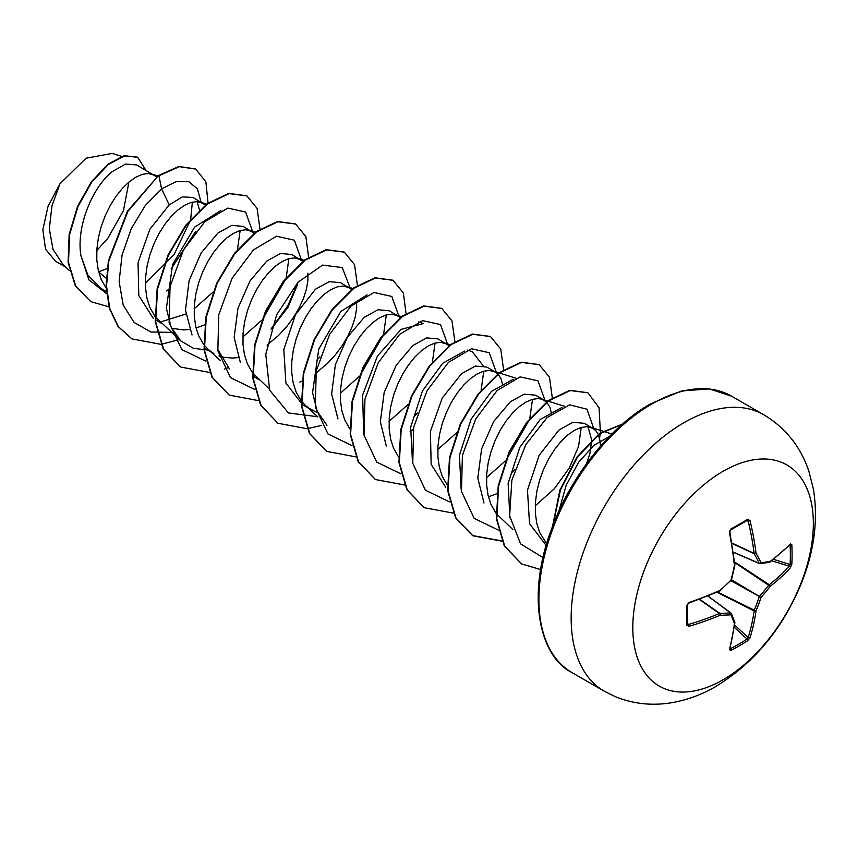 <?xml version="1.0" encoding="UTF-8"?>
<svg xmlns="http://www.w3.org/2000/svg" width="857" height="857" viewBox="0 0 857 857"><rect width="100%" height="100%" fill="white"/><g stroke="black" fill="none" stroke-linecap="round" stroke-linejoin="round"><path stroke-width="1.29" d="M729.371 649.67A255.236 133.96 -115.8 0 0 734.406 623.467A255.268 66.61 -132.4 0 0 730.989 614.801A255.268 92.299 -159.2 0 1 720.148 615.24A255.236 159.648 -175.5 0 1 688.953 626.328L686.671 624.924A254.133 79.412 -103.4 0 0 686.671 605.524L688.953 602.503A255.236 133.96 -4.2 0 0 720.148 590.302A255.268 178.984 -27.7 0 0 730.989 580.103A255.268 178.984 -92.3 0 0 734.406 565.609A255.236 133.96 -115.8 0 0 729.371 532.486L730.85 529.005A254.133 79.401 -16.6 0 0 739.43 524.173A254.133 79.401 -16.6 0 0 747.647 519.299A1.36 0.836 58.7 0 1 747.39 520.285L747.39 520.285A1.36 0.836 58.7 0 1 747.047 520.36L748.161 520.992A1.36 0.557 -13.6 0 0 750.004 520.574A255.236 159.648 55.5 0 1 756.003 553.14A255.268 92.299 39.2 0 1 761.048 562.749A255.268 66.61 12.4 0 0 770.25 561.367A255.236 133.96 -4.2 0 0 790.433 543.916L791.825 544.806A254.133 191.711 35.7 0 1 792.082 554.565A254.133 191.711 35.7 0 1 791.825 564.206L790.433 567.741A255.236 159.648 -175.5 0 1 770.25 586.306A255.268 204.673 159.6 0 1 761.048 597.447A255.268 204.673 80.4 0 1 756.003 610.998A255.236 159.648 55.5 0 1 750.004 637.758L747.647 640.725A254.133 191.7 -155.7 0 1 739.43 645.771A254.133 191.7 -155.7 0 1 730.85 650.431L729.371 649.67A1.36 0.996 15.3 0 0 729.821 649.156L734.867 622.889A1.36 0.9 6.8 0 0 734.845 622.643M730.035 648.363L730.335 648.738A252.783 190.683 24.3 0 0 747.047 639.086L748.161 637.544A253.876 158.791 -124.5 0 0 754.117 610.934A1.36 0.696 -63.3 0 1 754.192 610.463A253.908 203.58 -99.6 0 0 759.216 596.986A1.36 0.675 -60 0 1 759.731 596.097A253.908 203.58 -20.4 0 0 768.89 585.01A1.36 0.696 -56.7 0 1 769.254 584.71A253.876 158.791 4.5 0 0 789.329 566.241L790.1 564.517A1.36 0.803 3.1 0 0 791.825 564.206M723.083 679.772A127.661 73.713 -60 0 1 632.809 627.656A127.661 73.713 -60 0 1 723.083 471.296A127.661 73.713 -60 0 1 813.357 523.413A127.661 73.713 -60 0 1 723.083 679.772M747.647 519.299L750.004 520.574M598.24 434.37L595.84 430.728L592.905 428.35L584.174 423.304L572.915 422.287L559.075 429.914L539.139 455.313L527.462 490.193L529.53 523.681L546.166 545.427M592.905 428.35L586.734 426.69L580.875 427.536L574.479 430.31L567.805 434.949L561.131 441.323L554.736 449.25L548.887 458.474L543.82 468.715L539.771 479.652L536.921 490.943L535.411 502.234L535.346 513.161L536.782 523.391L539.717 532.593L546.659 543.724M98.405 271.798L107.125 268.616M156.692 176.917L136.627 164.908L125.561 164.062L111.967 171.775C92.76 187.265 75.994 226.162 80.933 255.729L87.992 275.429L101.222 288.541L106.386 291.519M154.367 175.16L148.186 173.5L142.337 174.346L135.942 177.12L129.268 181.759L122.594 188.133L116.198 196.06L110.349 205.284L105.282 215.525L101.233 226.462L98.384 237.753L96.873 249.044L96.809 259.971L98.244 270.201L101.169 279.403L106.193 288.188M205.423 205.048L193.082 197.506L182.477 196.853L169.268 204.855L149.9 229.183L138.052 262.628L138.78 295.515L153.264 318.343M203.098 203.291L196.917 201.631L191.057 202.477L184.662 205.251L177.999 209.89L171.325 216.264L164.93 224.191L159.07 233.415L154.014 243.656L149.954 254.593L147.104 265.884L145.604 277.175L145.54 288.102L146.965 298.332L149.9 307.534L154.913 316.319M155.342 316.865L180.773 340.904L171.068 326.999L166.376 308.327L172.6 264.62L194.582 227.148L220.902 210.479M171.657 328.285L183.559 329.934L189.408 329.442M196.06 327.995L204.577 324.878M254.143 233.179L243.088 226.377L231.819 225.359L217.989 232.986L201.159 252.954L189.108 280.614L185.476 310.063L192.032 334.991M251.819 231.422L245.638 229.762L239.789 230.608L233.393 233.383L226.719 238.021L220.045 244.395L213.65 252.322L207.801 261.546L202.734 271.787L198.685 282.724L195.835 294.015L194.325 305.306L194.26 316.244L195.696 326.463L198.62 335.665L203.645 344.45M204.062 344.996L208.722 349.913L213.8 353.534L205.069 348.499M218.985 355.944L223.559 357.262L232.279 358.065L238.139 357.573M303.185 261.621L291.819 254.508L280.55 253.49L266.72 261.117L250.019 280.914L237.946 308.306L234.165 337.508L240.356 362.382M300.55 259.553L294.369 257.903L288.52 258.739L282.124 261.514L275.451 266.163L268.777 272.537L262.381 280.453L256.522 289.677L251.465 299.918L247.416 310.855L244.556 322.146L243.056 333.437L242.992 344.375L244.427 354.594L247.352 363.797L252.376 372.581M252.794 373.127L269.173 388.842M351.606 289.441L340.54 282.639L329.259 281.674L315.44 289.248L295.504 314.626L283.828 349.474L285.874 382.972L302.532 404.761L316.437 412.217M349.27 287.684L343.1 286.034L337.24 286.87L330.845 289.655L324.171 294.294L317.508 300.668L311.102 308.584L305.253 317.808L300.186 328.049L296.136 338.986L293.287 350.288L291.776 361.568L291.712 372.506L293.148 382.725L296.083 391.938L301.096 400.712M301.514 401.258L306.174 406.175L311.252 409.796M400.326 317.572L389.271 310.78L378.001 309.752L364.171 317.379L347.417 337.219L335.376 364.696L331.638 394.016L337.969 418.944M398.002 315.815L391.82 314.165L385.971 315.012L379.576 317.786L372.902 322.425L366.228 328.799L359.833 336.715L353.984 345.939L348.917 356.18L344.868 367.117L342.018 378.419L340.508 389.71L340.443 400.637L341.879 410.867L344.803 420.069L349.827 428.843M449.057 345.703L438.002 338.911L426.732 337.883L412.903 345.51L396.223 365.264L384.161 392.57L380.347 421.719L386.443 446.593M446.733 343.946L440.552 342.297L434.692 343.143L428.296 345.917L421.633 350.556L414.959 356.93L408.564 364.846L402.704 374.07L397.648 384.311L393.588 395.259L390.738 406.55L389.239 417.841L389.174 428.768L390.599 438.998L393.534 448.2L398.548 456.974M502.78 385.714L501.238 379.158L498.388 374.466L495.453 372.077L486.722 367.042L475.442 366.068L461.623 373.641L442.276 397.937L430.418 431.392L431.146 464.312L445.651 487.151M495.453 372.077L489.272 370.428L483.423 371.274L477.028 374.048L470.354 378.687L463.68 385.061L457.284 392.977L451.435 402.201L446.368 412.442L442.319 423.39L439.47 434.681L437.959 445.972L437.895 456.899L439.33 467.129L442.255 476.331L447.279 485.105M488.426 496.792L496.942 493.675M543.049 399.555L535.454 395.173L524.184 394.156L510.354 401.783L493.653 421.526L481.613 448.886L477.81 478.099L483.98 503.016M546.509 401.965L541.785 399.158L538.003 398.559L532.154 399.405L525.759 402.179L519.085 406.818L512.411 413.192L506.016 421.108L500.156 430.332L495.1 440.584L491.05 451.521L488.19 462.812L486.69 474.103L486.626 485.03L488.062 495.26L490.986 504.462L496.01 513.236M496.428 513.793L512.807 529.508M171.164 268.852L195.899 231.283M199.52 210.051L197.121 201.641M166.494 290.919L169.622 288.798M271.091 329.163L287.963 307.288L297.583 284.567M267.073 345.06L278.6 335.408L286.538 326.817L293.448 317.54L299.168 307.899L303.539 298.257L306.474 288.991L307.909 280.41L307.877 273.19M299.811 382.093L302.028 381.151M315.805 373.191L327.331 363.539L335.258 354.948L342.179 345.671L347.899 336.03L352.27 326.399L355.194 317.122L356.63 308.552L356.608 301.321M410.128 431.585L413.256 429.453M551.512 413.845L549.969 407.289L546.82 402.276M586.649 463.337L589.948 453.364L591.684 440.519M591.684 439.909L587.988 426.775M600.414 446.272L600.2 441.655L598.422 434.767M96.777 250.512L107.768 238.407L123.472 210.554L128.904 182.07M65.668 267.095L55.416 261.181L45.528 249.183L42.85 229.805L47.96 206.612L60.001 183.73L86.075 158.224L112.192 153.414L121.737 156.403M60.001 183.73L51.966 205.83L49.31 228.765L52.995 249.333L63.022 264.652L69.535 270.651M106.247 278.204L98.684 272.023M169.268 204.855L161.587 188.872L176.349 181.534L188.808 181.673L197.41 188.904L201.063 202.113M194.989 232.418L171.229 268.637M106.579 293.683L88.903 279.832L80.933 255.729M171.539 332.409L150.843 331.97L134.121 322.489L123.194 305.006L119.123 281.567L122.069 255.043L131.271 228.669L145.176 205.68L161.587 188.872L158.909 175.781L179.231 166.697L195.76 169.054L205.894 181.941L208.047 203.077M108.935 306.849L90.788 301.632L75.727 286.077L68.517 262.617L69.556 234.754L77.966 206.558L91.817 182.005L108.378 164.405L124.64 155.931L137.688 157.292L145.84 170.232M158.502 175.546L127.457 211.218L108.411 260.71L106.118 285.745L109.321 308.231L117.945 326.346L131.839 338.879L118.352 326.581L109.728 308.466L106.525 285.981L108.818 260.946L127.854 211.454L158.502 175.546L178.824 166.472L195.557 168.936M90.585 301.514L75.32 285.842L68.11 262.381L69.149 234.518L77.559 206.323L91.41 181.77L107.982 164.169L124.233 155.695L137.484 157.174M192.343 202.145L190.693 219.167M190.458 220.153L174.1 254.625L145.379 283.292M558.893 511.147L566.209 485.201L578.657 462.191L593.901 445.276L609.241 436.652M509.904 517.832L508.137 483.423L519.803 447.386L540.21 419.491L561.999 407.407M581.228 427.439L578.561 446.465L569.327 467.954L554.297 488.811L535.229 505.791M461.162 489.647L459.416 455.249L471.114 419.169L491.479 391.36L513.279 379.265M532.497 399.308L529.819 418.398M529.476 419.544L506.219 459.941M505.351 460.927L486.508 477.66M412.453 461.569L410.674 427.215L422.362 391.081L442.715 363.261L464.558 351.134M467.151 350.052L472.218 351.638L483.134 365.693M483.777 371.167L481.088 390.278M456.62 432.796L437.777 449.529M363.711 433.385L362.597 395.195L377.412 356.105L401.076 329.377L423.487 323.507M435.045 343.036L432.367 362.136M407.889 404.654L389.057 421.398M326.956 425.308L317.208 411.328L312.559 392.635L318.772 348.992L340.829 311.487L367.117 294.862M386.325 314.905L383.636 334.005M383.293 335.162L360.036 375.548M359.169 376.523L340.325 393.267M229.505 369.035L217.539 349.024M288.873 258.643L286.184 277.754M285.842 278.9L262.585 319.297M261.706 320.272L242.874 337.005M208.969 350.159L193.521 348.381L180.784 340.904M240.142 230.512L237.453 249.612M212.986 292.141L194.143 308.863M185.776 314.048L160.291 322.028M252.794 232.043L245.627 212.054L227.791 208.09L204.769 221.727L183.387 250.105L170.05 286.613L169.108 322.607L181.802 349.56L205.916 361.247M271.251 328.681L287.727 305.928L298.161 282.114M301.514 260.174L294.358 240.185L276.511 236.221L253.501 249.858L232.118 278.236L218.771 314.744L217.828 350.738L230.522 377.691L254.647 389.378M316.929 360.079L319.982 356.812M350.245 288.306L342.254 267.577L322.575 265.092L297.99 282.242L276.64 314.84L265.777 354.327L269.666 390.181L288.391 412.924L317.84 416.781M398.966 316.437L391.81 296.447L373.963 292.483L350.952 306.131L329.57 334.498L316.222 371.006L315.28 407L327.974 433.963L352.098 445.651M414.37 416.363L417.434 413.074M447.697 344.578L440.53 324.589L422.694 320.625L399.673 334.262L378.301 362.629L364.953 399.137L364.011 435.131L376.705 462.094L400.83 473.782M496.428 372.709L489.261 352.72L471.425 348.756L448.404 362.393L427.022 390.76L413.674 427.268L412.742 463.262L425.436 490.225L449.55 501.913M511.875 472.582L514.886 469.336M545.148 400.84L537.992 380.851L520.145 376.887L497.135 390.524L475.753 418.891L462.405 455.399L461.462 491.393L474.157 518.356L498.281 530.044M593.88 428.971L586.949 409.207L569.648 404.847L547.12 417.509L525.812 444.622L511.865 480.145L509.626 515.946L520.585 543.841L543.017 557.575M590.666 458.195L582.996 468.715M131.839 338.879L160.912 344.332M161.202 344.3L179.338 339.576M259.96 229.044L257.1 208.412L246.88 195.899L229.13 193.618L207.64 203.912L186.14 225.466L168.39 255.29L157.538 289.088L155.706 321.996L163.633 349.27L180.581 367.021L209.644 372.463M224.234 369.121L228.058 367.717M308.659 257.7L305.895 236.725L295.611 224.031L277.85 221.749L256.361 232.043L234.872 253.597L217.121 283.41L206.269 317.208L204.427 350.117L212.354 377.391L229.29 395.141L258.375 400.594M357.412 285.317L354.552 264.674L344.332 252.162L326.581 249.89L305.092 260.174L283.592 281.739L265.841 311.552L254.99 345.35L253.158 378.258L261.085 405.532L278.032 423.283L307.095 428.725M307.384 428.693L321.696 425.383M406.111 313.962L403.358 292.987L393.063 280.303L375.312 278.022L353.823 288.306L332.334 309.859L314.573 339.672L303.721 373.47L301.889 406.379L309.805 433.653L326.753 451.414L355.826 456.856M454.863 341.579L452.003 320.936L441.784 308.434L424.033 306.153L402.544 316.437L381.054 338.001L363.293 367.814L352.441 401.622L350.609 434.52L358.537 461.794L375.484 479.545L404.547 484.987M503.595 369.71L500.734 349.067L490.515 336.565L472.764 334.284L451.275 344.568L429.786 366.121L412.024 395.945L401.172 429.743L399.341 462.651L407.257 489.925L424.204 507.676L453.278 513.118M552.315 397.841L549.466 377.198L539.235 364.696L521.485 362.415L499.995 372.709L478.506 394.263L460.755 424.086L449.904 457.884L448.061 490.793L455.988 518.057L472.935 535.807L502.298 541.217M599.546 438.034L600.339 433.353M600.414 432.774L599.054 407.771L587.977 392.827L570.216 390.546L548.726 400.83L527.237 422.394L509.487 452.207L498.624 486.005L496.792 518.913L504.719 546.188L521.656 563.938L540.628 569.551M622.171 424.344L599.771 433.76L577.447 457.124L560.51 489.743L553.022 525.105M246.677 195.782L228.723 193.382L207.233 203.677L185.744 225.23L167.983 255.054L157.131 288.852L155.299 321.761L163.226 349.035L180.377 366.903M295.408 223.923L277.443 221.524L255.954 231.808L234.464 253.361L216.714 283.174L205.862 316.972L204.02 349.881L211.947 377.155L229.098 395.023M344.128 252.054L326.174 249.655L304.685 259.939L283.196 281.503L265.434 311.316L254.583 345.125L252.751 378.023L260.678 405.297L277.829 423.165M392.86 280.185L374.905 277.786L353.416 288.07L331.927 309.623L314.165 339.436L303.314 373.245L301.482 406.143L309.398 433.417L326.549 451.296M441.58 308.316L423.626 305.917L402.137 316.212L380.647 337.765L362.886 367.589L352.034 401.387L350.202 434.295L358.13 461.559L375.28 479.427M490.311 336.447L472.357 334.048L450.868 344.332L429.378 365.896L411.617 395.709L400.765 429.507L398.933 462.416L406.861 489.69L424.001 507.558M539.032 364.579L521.077 362.179L499.588 372.474L478.099 394.027L460.348 423.851L449.497 457.649L447.654 490.558L455.581 517.821L472.528 535.571L502.181 540.949M587.763 392.71L569.809 390.31L548.319 400.594L526.83 422.158L509.079 451.971L498.217 485.769L496.385 518.678L504.312 545.952L521.463 563.82M622.493 424.065L599.729 433.267L576.965 457.006L559.814 490.333L552.551 526.348M759.731 563.617A1.36 0.782 -66.6 0 1 759.473 563.585A1.36 0.782 -66.6 0 1 759.216 563.317A1.36 0.996 -26.4 0 0 761.048 562.749A1.36 1.061 -97.3 0 1 759.731 563.617M733.281 552.101L759.216 563.317A253.908 91.817 -140.8 0 0 754.192 553.761A1.36 0.728 -65 0 1 754.117 553.376A1.36 0.675 -7 0 0 756.003 553.14A1.36 0.943 -29 0 1 754.192 553.761L731.932 543.392M686.671 624.924A1.36 0.836 1.3 0 0 687.282 623.875L688.385 624.517A253.876 158.791 4.5 0 0 719.419 613.483A1.36 0.728 -55 0 1 719.784 613.355A253.908 91.806 20.8 0 0 730.571 612.926A1.36 0.782 -53.4 0 1 730.925 613.023A1.36 0.782 -53.4 0 1 731.085 613.226A1.36 1.061 -22.7 0 1 731.375 613.591A1.36 1.36 0 0 0 730.925 613.023L708.043 596.022M730.335 648.738A1.36 0.761 63 0 1 730.85 650.431M734.792 622.257A1.36 1.103 -20.2 0 1 734.406 623.467A1.36 0.9 6.8 0 0 734.867 622.889A1.36 1.36 0 0 0 734.792 622.257L731.375 613.591A1.36 1.061 -22.7 0 1 730.989 614.801A1.36 0.996 -93.6 0 0 730.571 612.926L707.893 596.076M734.288 627.292L747.047 639.086A1.36 0.803 56.9 0 1 747.647 640.725M734.599 625.01L748.161 637.544A1.36 0.953 17.6 0 0 750.004 637.758M716.998 592.262L754.117 610.934A1.36 0.878 8 0 0 756.003 610.998L717.534 592.026M699.312 599.407L719.419 613.483A1.36 0.675 -113 0 1 720.148 615.24A1.36 0.943 -91 0 0 719.784 613.355L699.676 599.268M730.957 580.682L761.048 597.447L731.471 579.782M688.953 626.328A1.36 0.557 -106.4 0 0 688.385 624.517L687.41 622.996M734.588 562.481L770.25 586.306A1.36 0.878 52 0 0 769.254 584.71L734.524 561.903M687.4 624.303L687.389 604.849L688.739 603.167L719.891 590.976A1.36 1.36 0 0 0 720.244 590.752L720.084 590.762M686.671 605.524A1.36 0.739 -1.2 0 0 687.389 604.849M771.686 560.767L789.329 566.241A1.36 0.953 42.4 0 1 790.433 567.741M688.953 602.503L688.739 603.167M731.075 580.564A1.36 1.36 0 0 0 731.439 579.932L720.148 590.302A1.36 0.664 65.9 0 1 719.891 590.976M773.507 559.353L790.1 564.517A252.783 190.683 -144.3 0 0 790.358 554.929A252.783 190.683 -144.3 0 0 790.1 545.213A1.36 0.761 -3 0 0 791.825 544.806M789.768 544.602L790.208 544.559A1.36 0.996 -135.3 0 0 790.433 543.916M769.768 562.16A1.36 0.9 -126.8 0 0 770.25 561.367A1.36 1.103 -99.8 0 1 769.404 562.31A1.36 1.36 0 0 0 769.982 562.053L790.208 544.559M768.89 562.246A1.36 1.103 -99.8 0 0 769.404 562.31L760.18 563.681A1.36 1.36 0 0 1 759.473 563.585L733.303 552.262M731.439 579.932L734.845 565.459A1.36 1.36 0 0 0 734.867 565.042A1.36 0.664 -5.9 0 1 734.406 565.609L734.77 565.32M729.371 532.486L729.875 531.126C729.714 531.758 730.614 528.426 729.843 531.972L734.867 565.042M730.85 529.005A1.36 0.739 61.2 0 1 730.625 529.958L729.843 531.972M604.206 691.171A159.584 92.138 -60 0 1 579.75 563.295A159.584 92.138 -60 0 1 683.993 422.672A159.584 92.138 -60 0 1 763.791 414.767L731.535 396.148A159.584 92.138 120 0 0 651.749 404.043A159.584 92.138 120 0 0 547.494 544.677A159.584 92.138 120 0 0 571.951 672.552L604.206 691.171L615.24 696.623C632.916 703.822 651.427 705.9 670.774 702.858C686.436 700.298 701.487 694.823 715.916 686.425C754.856 662.504 783.555 627.581 802.002 581.657C814.386 550.173 818.199 519.396 813.454 489.336L808.912 471.361C800.556 446.636 785.515 427.772 763.791 414.767M731.867 543.017L754.117 553.376A253.876 158.791 -124.5 0 0 748.161 520.992L746.351 520.906M730.625 529.958L747.486 520.242M571.951 672.552C539.246 656.237 526.027 595.54 551.79 528.383C570.698 476.235 610.484 426.39 650.388 403.915L681.551 390.963L709.339 388.896L731.535 396.148M156.349 320.357L161.952 323.603M253.801 376.63L259.403 379.865M611.866 433.985L590.505 427.289M564.613 406.314L548.244 401.183M547.741 401.033L541.785 399.158M515.882 378.183L499.524 373.052M499.01 372.902L493.054 371.027M450.289 344.76L444.322 342.896M423.497 323.507L418.43 321.921M401.558 316.629L395.602 314.765M317.904 416.973L305.446 405.522M352.838 288.498L346.871 286.634M304.106 260.367L298.15 258.503M220.453 360.711L207.983 349.26M255.375 232.236L249.419 230.372M207.158 204.266L200.688 202.231M157.924 175.974L151.968 174.1"/></g></svg>
